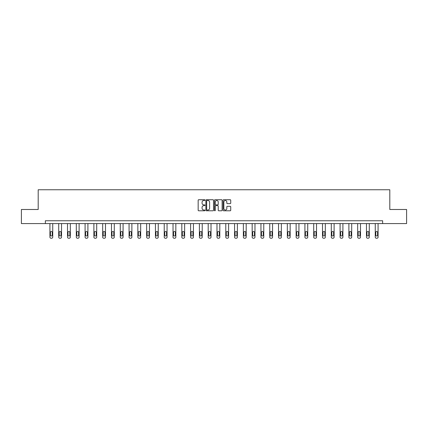 <?xml version="1.0" encoding="UTF-8"?>
<svg xmlns="http://www.w3.org/2000/svg" width="428" height="428" viewBox="0 0 428 428"><rect width="100%" height="100%" fill="white"/><g stroke="black" fill="none" stroke-linecap="round" stroke-linejoin="round"><path stroke-width="0.64" d="M204.98 200.111A0.385 0.385 0 0 0 204.595 199.726L198.715 199.726A0.551 0.551 0 0 0 198.164 200.277L198.164 210.239A0.551 0.551 0 0 0 198.715 210.79L204.595 210.79A0.385 0.385 0 0 0 204.98 210.405A0.385 0.385 0 0 0 204.595 210.014L203.835 210.014A1.771 1.771 0 0 1 202.064 208.243L202.064 207.414A1.771 1.771 0 0 1 203.835 205.643L204.595 205.643A0.385 0.385 0 0 0 204.98 205.258A0.385 0.385 0 0 0 204.595 204.873L203.835 204.873A1.771 1.771 0 0 1 202.064 203.102L202.064 202.273A1.771 1.771 0 0 1 203.835 200.502L204.595 200.502A0.385 0.385 0 0 0 204.98 200.111M230.168 203.626A0.551 0.551 0 0 0 230.724 203.07L230.724 200.277A0.551 0.551 0 0 0 230.168 199.726L223.641 199.726A0.551 0.551 0 0 0 223.09 200.277L223.09 210.239A0.551 0.551 0 0 0 223.641 210.79L230.168 210.79A0.551 0.551 0 0 0 230.724 210.239L230.724 206.863A0.551 0.551 0 0 0 230.168 206.307L227.375 206.307A0.551 0.551 0 0 0 226.824 206.863L226.824 208.538A1.482 1.482 0 0 1 225.342 210.014A1.482 1.482 0 0 1 223.86 208.538L223.86 201.979A1.482 1.482 0 0 1 225.342 200.502A1.482 1.482 0 0 1 226.824 201.979L226.824 203.07A0.551 0.551 0 0 0 227.375 203.626L230.168 203.626M45.357 223.577L21.4 223.577L21.4 209.485L38.199 209.485L38.199 189.759L389.801 189.759L389.801 209.485L406.6 209.485L406.6 223.577L382.643 223.577L382.643 220.757L45.357 220.757L45.357 223.577L382.643 223.577M213.519 200.277A0.551 0.551 0 0 0 212.962 199.726L206.435 199.726A0.551 0.551 0 0 0 205.879 200.277L205.879 210.239A0.551 0.551 0 0 0 206.435 210.79L212.962 210.79A0.551 0.551 0 0 0 213.519 210.239L213.519 200.277M215.038 199.726L221.565 199.726A0.551 0.551 0 0 1 222.121 200.277L222.121 210.239A0.551 0.551 0 0 1 221.565 210.79L218.772 210.79A0.551 0.551 0 0 1 218.221 210.239L218.221 206.2A0.551 0.551 0 0 0 217.665 205.643L215.814 205.643A0.551 0.551 0 0 0 215.257 206.2L215.257 210.405A0.385 0.385 0 0 1 214.872 210.79A0.385 0.385 0 0 1 214.482 210.405L214.482 200.277A0.551 0.551 0 0 1 215.038 199.726M207.045 200.502A0.385 0.385 0 0 0 206.654 200.887L206.654 209.629A0.385 0.385 0 0 0 207.045 210.014L207.848 210.014A1.771 1.771 0 0 0 209.613 208.243L209.613 202.273A1.771 1.771 0 0 0 207.848 200.502L207.045 200.502M218.221 202.005A1.482 1.482 0 0 0 216.739 200.529A1.482 1.482 0 0 0 215.257 202.005L215.257 204.316A0.551 0.551 0 0 0 215.814 204.873L217.665 204.873A0.551 0.551 0 0 0 218.221 204.316L218.221 202.005M52.74 223.577L52.74 237.117A1.129 1.129 0 0 1 51.611 238.241L51.05 238.241A1.129 1.129 0 0 1 49.921 237.117L49.921 223.577M52.232 235.084L52.232 232.383A0.904 0.904 0 0 0 51.328 231.478A0.904 0.904 0 0 0 50.429 232.383L50.429 235.084A0.904 0.904 0 0 0 51.328 235.989A0.904 0.904 0 0 0 52.232 235.084M61.53 223.577L61.53 237.117A1.129 1.129 0 0 1 60.407 238.241L59.84 238.241A1.129 1.129 0 0 1 58.716 237.117L58.716 223.577M61.022 235.084L61.022 232.383A0.904 0.904 0 0 0 60.123 231.478A0.904 0.904 0 0 0 59.219 232.383L59.219 235.084A0.904 0.904 0 0 0 60.123 235.989A0.904 0.904 0 0 0 61.022 235.084M70.326 223.577L70.326 237.117A1.129 1.129 0 0 1 69.197 238.241L68.635 238.241A1.129 1.129 0 0 1 67.506 237.117L67.506 223.577M69.818 235.084L69.818 232.383A0.904 0.904 0 0 0 68.913 231.478A0.904 0.904 0 0 0 68.015 232.383L68.015 235.084A0.904 0.904 0 0 0 68.913 235.989A0.904 0.904 0 0 0 69.818 235.084M79.116 223.577L79.116 237.117A1.129 1.129 0 0 1 77.992 238.241L77.425 238.241A1.129 1.129 0 0 1 76.302 237.117L76.302 223.577M78.613 235.084L78.613 232.383A0.904 0.904 0 0 0 77.709 231.478A0.904 0.904 0 0 0 76.805 232.383L76.805 235.084A0.904 0.904 0 0 0 77.709 235.989A0.904 0.904 0 0 0 78.613 235.084M87.911 223.577L87.911 237.117A1.129 1.129 0 0 1 86.782 238.241L86.221 238.241A1.129 1.129 0 0 1 85.092 237.117L85.092 223.577M87.403 235.084L87.403 232.383A0.904 0.904 0 0 0 86.504 231.478A0.904 0.904 0 0 0 85.6 232.383L85.6 235.084A0.904 0.904 0 0 0 86.504 235.989A0.904 0.904 0 0 0 87.403 235.084M96.707 223.577L96.707 237.117A1.129 1.129 0 0 1 95.578 238.241L95.011 238.241A1.129 1.129 0 0 1 93.887 237.117L93.887 223.577M96.198 235.084L96.198 232.383A0.904 0.904 0 0 0 95.294 231.478A0.904 0.904 0 0 0 94.395 232.383L94.395 235.084A0.904 0.904 0 0 0 95.294 235.989A0.904 0.904 0 0 0 96.198 235.084M105.497 223.577L105.497 237.117A1.129 1.129 0 0 1 104.368 238.241L103.806 238.241A1.129 1.129 0 0 1 102.677 237.117L102.677 223.577M104.988 235.084L104.988 232.383A0.904 0.904 0 0 0 104.09 231.478A0.904 0.904 0 0 0 103.185 232.383L103.185 235.084A0.904 0.904 0 0 0 104.09 235.989A0.904 0.904 0 0 0 104.988 235.084M114.292 223.577L114.292 237.117A1.129 1.129 0 0 1 113.163 238.241L112.601 238.241A1.129 1.129 0 0 1 111.473 237.117L111.473 223.577M113.784 235.084L113.784 232.383A0.904 0.904 0 0 0 112.88 231.478A0.904 0.904 0 0 0 111.981 232.383L111.981 235.084A0.904 0.904 0 0 0 112.88 235.989A0.904 0.904 0 0 0 113.784 235.084M123.082 223.577L123.082 237.117A1.129 1.129 0 0 1 121.953 238.241L121.392 238.241A1.129 1.129 0 0 1 120.263 237.117L120.263 223.577M122.574 235.084L122.574 232.383A0.904 0.904 0 0 0 121.675 231.478A0.904 0.904 0 0 0 120.771 232.383L120.771 235.084A0.904 0.904 0 0 0 121.675 235.989A0.904 0.904 0 0 0 122.574 235.084M131.877 223.577L131.877 237.117A1.129 1.129 0 0 1 130.749 238.241L130.187 238.241A1.129 1.129 0 0 1 129.058 237.117L129.058 223.577M131.369 235.084L131.369 232.383A0.904 0.904 0 0 0 130.465 231.478A0.904 0.904 0 0 0 129.566 232.383L129.566 235.084A0.904 0.904 0 0 0 130.465 235.989A0.904 0.904 0 0 0 131.369 235.084M140.668 223.577L140.668 237.117A1.129 1.129 0 0 1 139.544 238.241L138.977 238.241A1.129 1.129 0 0 1 137.848 237.117L137.848 223.577M140.159 235.084L140.159 232.383A0.904 0.904 0 0 0 139.261 231.478A0.904 0.904 0 0 0 138.356 232.383L138.356 235.084A0.904 0.904 0 0 0 139.261 235.989A0.904 0.904 0 0 0 140.159 235.084M149.463 223.577L149.463 237.117A1.129 1.129 0 0 1 148.334 238.241L147.772 238.241A1.129 1.129 0 0 1 146.644 237.117L146.644 223.577M148.955 235.084L148.955 232.383A0.904 0.904 0 0 0 148.051 231.478A0.904 0.904 0 0 0 147.152 232.383L147.152 235.084A0.904 0.904 0 0 0 148.051 235.989A0.904 0.904 0 0 0 148.955 235.084M158.253 223.577L158.253 237.117A1.129 1.129 0 0 1 157.13 238.241L156.562 238.241A1.129 1.129 0 0 1 155.439 237.117L155.439 223.577M157.75 235.084L157.75 232.383A0.904 0.904 0 0 0 156.846 231.478A0.904 0.904 0 0 0 155.942 232.383L155.942 235.084A0.904 0.904 0 0 0 156.846 235.989A0.904 0.904 0 0 0 157.75 235.084M167.048 223.577L167.048 237.117A1.129 1.129 0 0 1 165.92 238.241L165.358 238.241A1.129 1.129 0 0 1 164.229 237.117L164.229 223.577M166.54 235.084L166.54 232.383A0.904 0.904 0 0 0 165.636 231.478A0.904 0.904 0 0 0 164.737 232.383L164.737 235.084A0.904 0.904 0 0 0 165.636 235.989A0.904 0.904 0 0 0 166.54 235.084M175.838 223.577L175.838 237.117A1.129 1.129 0 0 1 174.715 238.241L174.148 238.241A1.129 1.129 0 0 1 173.024 237.117L173.024 223.577M175.336 235.084L175.336 232.383A0.904 0.904 0 0 0 174.431 231.478A0.904 0.904 0 0 0 173.527 232.383L173.527 235.084A0.904 0.904 0 0 0 174.431 235.989A0.904 0.904 0 0 0 175.336 235.084M184.634 223.577L184.634 237.117A1.129 1.129 0 0 1 183.505 238.241L182.943 238.241A1.129 1.129 0 0 1 181.814 237.117L181.814 223.577M184.126 235.084L184.126 232.383A0.904 0.904 0 0 0 183.227 231.478A0.904 0.904 0 0 0 182.323 232.383L182.323 235.084A0.904 0.904 0 0 0 183.227 235.989A0.904 0.904 0 0 0 184.126 235.084M193.429 223.577L193.429 237.117A1.129 1.129 0 0 1 192.3 238.241L191.733 238.241A1.129 1.129 0 0 1 190.61 237.117L190.61 223.577M192.921 235.084L192.921 232.383A0.904 0.904 0 0 0 192.017 231.478A0.904 0.904 0 0 0 191.118 232.383L191.118 235.084A0.904 0.904 0 0 0 192.017 235.989A0.904 0.904 0 0 0 192.921 235.084M202.219 223.577L202.219 237.117A1.129 1.129 0 0 1 201.09 238.241L200.529 238.241A1.129 1.129 0 0 1 199.4 237.117L199.4 223.577M201.711 235.084L201.711 232.383A0.904 0.904 0 0 0 200.812 231.478A0.904 0.904 0 0 0 199.908 232.383L199.908 235.084A0.904 0.904 0 0 0 200.812 235.989A0.904 0.904 0 0 0 201.711 235.084M211.015 223.577L211.015 237.117A1.129 1.129 0 0 1 209.886 238.241L209.324 238.241A1.129 1.129 0 0 1 208.195 237.117L208.195 223.577M210.506 235.084L210.506 232.383A0.904 0.904 0 0 0 209.602 231.478A0.904 0.904 0 0 0 208.704 232.383L208.704 235.084A0.904 0.904 0 0 0 209.602 235.989A0.904 0.904 0 0 0 210.506 235.084M219.805 223.577L219.805 237.117A1.129 1.129 0 0 1 218.676 238.241L218.114 238.241A1.129 1.129 0 0 1 216.985 237.117L216.985 223.577M219.297 235.084L219.297 232.383A0.904 0.904 0 0 0 218.398 231.478A0.904 0.904 0 0 0 217.494 232.383L217.494 235.084A0.904 0.904 0 0 0 218.398 235.989A0.904 0.904 0 0 0 219.297 235.084M228.6 223.577L228.6 237.117A1.129 1.129 0 0 1 227.471 238.241L226.91 238.241A1.129 1.129 0 0 1 225.781 237.117L225.781 223.577M228.092 235.084L228.092 232.383A0.904 0.904 0 0 0 227.188 231.478A0.904 0.904 0 0 0 226.289 232.383L226.289 235.084A0.904 0.904 0 0 0 227.188 235.989A0.904 0.904 0 0 0 228.092 235.084M237.39 223.577L237.39 237.117A1.129 1.129 0 0 1 236.267 238.241L235.7 238.241A1.129 1.129 0 0 1 234.571 237.117L234.571 223.577M236.882 235.084L236.882 232.383A0.904 0.904 0 0 0 235.983 231.478A0.904 0.904 0 0 0 235.079 232.383L235.079 235.084A0.904 0.904 0 0 0 235.983 235.989A0.904 0.904 0 0 0 236.882 235.084M246.186 223.577L246.186 237.117A1.129 1.129 0 0 1 245.057 238.241L244.495 238.241A1.129 1.129 0 0 1 243.366 237.117L243.366 223.577M245.677 235.084L245.677 232.383A0.904 0.904 0 0 0 244.773 231.478A0.904 0.904 0 0 0 243.874 232.383L243.874 235.084A0.904 0.904 0 0 0 244.773 235.989A0.904 0.904 0 0 0 245.677 235.084M254.976 223.577L254.976 237.117A1.129 1.129 0 0 1 253.852 238.241L253.285 238.241A1.129 1.129 0 0 1 252.162 237.117L252.162 223.577M254.473 235.084L254.473 232.383A0.904 0.904 0 0 0 253.569 231.478A0.904 0.904 0 0 0 252.664 232.383L252.664 235.084A0.904 0.904 0 0 0 253.569 235.989A0.904 0.904 0 0 0 254.473 235.084M263.771 223.577L263.771 237.117A1.129 1.129 0 0 1 262.642 238.241L262.08 238.241A1.129 1.129 0 0 1 260.952 237.117L260.952 223.577M263.263 235.084L263.263 232.383A0.904 0.904 0 0 0 262.364 231.478A0.904 0.904 0 0 0 261.46 232.383L261.46 235.084A0.904 0.904 0 0 0 262.364 235.989A0.904 0.904 0 0 0 263.263 235.084M272.561 223.577L272.561 237.117A1.129 1.129 0 0 1 271.438 238.241L270.871 238.241A1.129 1.129 0 0 1 269.747 237.117L269.747 223.577M272.058 235.084L272.058 232.383A0.904 0.904 0 0 0 271.154 231.478A0.904 0.904 0 0 0 270.25 232.383L270.25 235.084A0.904 0.904 0 0 0 271.154 235.989A0.904 0.904 0 0 0 272.058 235.084M281.356 223.577L281.356 237.117A1.129 1.129 0 0 1 280.228 238.241L279.666 238.241A1.129 1.129 0 0 1 278.537 237.117L278.537 223.577M280.848 235.084L280.848 232.383A0.904 0.904 0 0 0 279.949 231.478A0.904 0.904 0 0 0 279.045 232.383L279.045 235.084A0.904 0.904 0 0 0 279.949 235.989A0.904 0.904 0 0 0 280.848 235.084M290.152 223.577L290.152 237.117A1.129 1.129 0 0 1 289.023 238.241L288.456 238.241A1.129 1.129 0 0 1 287.332 237.117L287.332 223.577M289.644 235.084L289.644 232.383A0.904 0.904 0 0 0 288.74 231.478A0.904 0.904 0 0 0 287.841 232.383L287.841 235.084A0.904 0.904 0 0 0 288.74 235.989A0.904 0.904 0 0 0 289.644 235.084M298.942 223.577L298.942 237.117A1.129 1.129 0 0 1 297.813 238.241L297.251 238.241A1.129 1.129 0 0 1 296.123 237.117L296.123 223.577M298.434 235.084L298.434 232.383A0.904 0.904 0 0 0 297.535 231.478A0.904 0.904 0 0 0 296.631 232.383L296.631 235.084A0.904 0.904 0 0 0 297.535 235.989A0.904 0.904 0 0 0 298.434 235.084M307.737 223.577L307.737 237.117A1.129 1.129 0 0 1 306.609 238.241L306.047 238.241A1.129 1.129 0 0 1 304.918 237.117L304.918 223.577M307.229 235.084L307.229 232.383A0.904 0.904 0 0 0 306.325 231.478A0.904 0.904 0 0 0 305.426 232.383L305.426 235.084A0.904 0.904 0 0 0 306.325 235.989A0.904 0.904 0 0 0 307.229 235.084M316.527 223.577L316.527 237.117A1.129 1.129 0 0 1 315.399 238.241L314.837 238.241A1.129 1.129 0 0 1 313.708 237.117L313.708 223.577M316.019 235.084L316.019 232.383A0.904 0.904 0 0 0 315.12 231.478A0.904 0.904 0 0 0 314.216 232.383L314.216 235.084A0.904 0.904 0 0 0 315.12 235.989A0.904 0.904 0 0 0 316.019 235.084M325.323 223.577L325.323 237.117A1.129 1.129 0 0 1 324.194 238.241L323.632 238.241A1.129 1.129 0 0 1 322.503 237.117L322.503 223.577M324.815 235.084L324.815 232.383A0.904 0.904 0 0 0 323.91 231.478A0.904 0.904 0 0 0 323.012 232.383L323.012 235.084A0.904 0.904 0 0 0 323.91 235.989A0.904 0.904 0 0 0 324.815 235.084M334.113 223.577L334.113 237.117A1.129 1.129 0 0 1 332.989 238.241L332.422 238.241A1.129 1.129 0 0 1 331.293 237.117L331.293 223.577M333.605 235.084L333.605 232.383A0.904 0.904 0 0 0 332.706 231.478A0.904 0.904 0 0 0 331.802 232.383L331.802 235.084A0.904 0.904 0 0 0 332.706 235.989A0.904 0.904 0 0 0 333.605 235.084M342.908 223.577L342.908 237.117A1.129 1.129 0 0 1 341.779 238.241L341.218 238.241A1.129 1.129 0 0 1 340.089 237.117L340.089 223.577M342.4 235.084L342.4 232.383A0.904 0.904 0 0 0 341.496 231.478A0.904 0.904 0 0 0 340.597 232.383L340.597 235.084A0.904 0.904 0 0 0 341.496 235.989A0.904 0.904 0 0 0 342.4 235.084M351.698 223.577L351.698 237.117A1.129 1.129 0 0 1 350.575 238.241L350.008 238.241A1.129 1.129 0 0 1 348.884 237.117L348.884 223.577M351.195 235.084L351.195 232.383A0.904 0.904 0 0 0 350.291 231.478A0.904 0.904 0 0 0 349.387 232.383L349.387 235.084A0.904 0.904 0 0 0 350.291 235.989A0.904 0.904 0 0 0 351.195 235.084M360.494 223.577L360.494 237.117A1.129 1.129 0 0 1 359.365 238.241L358.803 238.241A1.129 1.129 0 0 1 357.674 237.117L357.674 223.577M359.985 235.084L359.985 232.383A0.904 0.904 0 0 0 359.087 231.478A0.904 0.904 0 0 0 358.183 232.383L358.183 235.084A0.904 0.904 0 0 0 359.087 235.989A0.904 0.904 0 0 0 359.985 235.084M369.284 223.577L369.284 237.117A1.129 1.129 0 0 1 368.16 238.241L367.593 238.241A1.129 1.129 0 0 1 366.47 237.117L366.47 223.577M368.781 235.084L368.781 232.383A0.904 0.904 0 0 0 367.877 231.478A0.904 0.904 0 0 0 366.978 232.383L366.978 235.084A0.904 0.904 0 0 0 367.877 235.989A0.904 0.904 0 0 0 368.781 235.084M378.079 223.577L378.079 237.117A1.129 1.129 0 0 1 376.95 238.241L376.389 238.241A1.129 1.129 0 0 1 375.26 237.117L375.26 223.577M377.571 235.084L377.571 232.383A0.904 0.904 0 0 0 376.672 231.478A0.904 0.904 0 0 0 375.768 232.383L375.768 235.084A0.904 0.904 0 0 0 376.672 235.989A0.904 0.904 0 0 0 377.571 235.084"/></g></svg>
